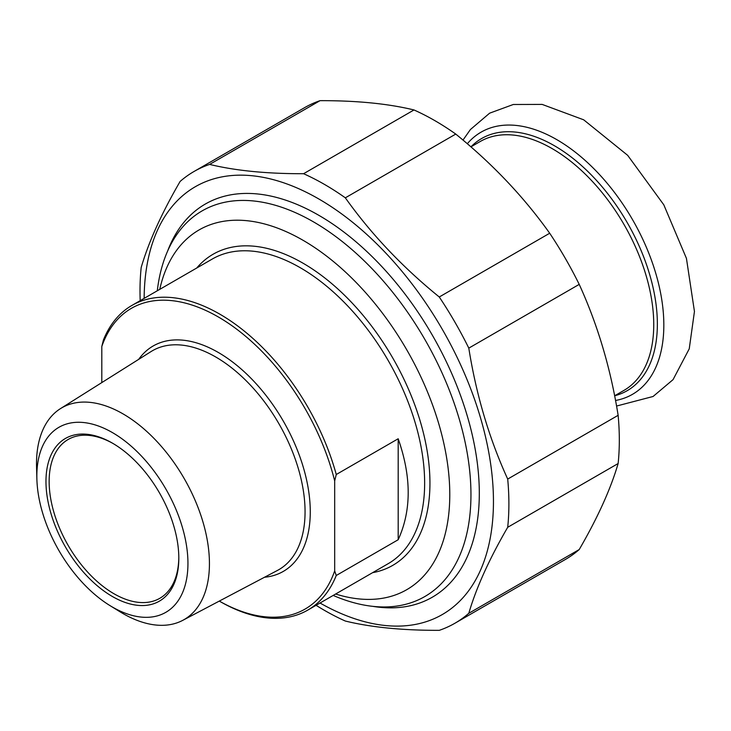 <?xml version="1.0" encoding="UTF-8"?>
<svg xmlns="http://www.w3.org/2000/svg" width="731" height="731" viewBox="0 0 731 731"><rect width="100%" height="100%" fill="white"/><g stroke="black" fill="none" stroke-linecap="round" stroke-linejoin="round"><path stroke-width="1.1" d="M194.035 171.483L304.452 107.731A260.839 150.595 60 0 1 320.059 100.659L209.633 164.411A260.839 150.595 -120 0 0 194.035 171.483A260.839 150.595 -120 0 0 180.109 181.452C161.615 213.306 148.649 241.979 141.193 267.464A260.839 150.595 -120 0 0 140.005 290.892A260.839 150.595 -120 0 0 140.197 300.651M316.084 605.305A260.839 150.595 -120 0 0 345.334 621.039C371.129 627.326 402.443 630.424 439.267 630.341A260.839 150.595 -120 0 0 454.874 623.269A260.839 150.595 -120 0 0 468.799 613.291L579.217 549.548A260.839 150.595 60 0 1 565.291 559.517L454.874 623.269M618.134 415.318A260.839 150.595 60 0 1 618.134 463.536L507.707 527.289A260.839 150.595 -120 0 0 507.707 479.07L618.134 415.318C610.677 368.488 597.702 324.838 579.217 284.377L468.799 348.13A260.839 150.595 -120 0 0 439.267 296.987L549.694 233.235A260.839 150.595 60 0 1 579.217 284.377M413.993 109.961A260.839 150.595 60 0 1 455.751 134.075L345.334 197.827A260.839 150.595 -120 0 0 303.575 173.713L413.993 109.961C388.198 103.674 356.883 100.576 320.059 100.659M320.041 603.02A246.996 142.6 -120 0 0 493.452 501A246.996 142.6 -120 0 0 319.219 199.207A246.996 142.6 -120 0 0 144.153 298.367M507.707 527.289C489.222 559.142 476.256 587.806 468.799 613.291M468.799 348.13C476.256 394.959 489.222 438.609 507.707 479.07M345.334 197.827C371.129 234.066 402.443 267.117 439.267 296.987M209.633 164.411C235.428 170.698 266.742 173.795 303.575 173.713M549.694 233.235C523.889 196.995 492.584 163.945 455.751 134.075M579.217 549.548C597.702 517.694 610.677 489.021 618.134 463.536M372.773 606.346A226.994 131.059 -120 0 0 479.308 493.306A226.994 131.059 -120 0 0 318.798 215.298A226.994 131.059 -120 0 0 167.637 251.035M398.185 539.734L398.185 438.764C411.526 476.868 411.526 510.53 398.185 539.734L336.26 575.489L334.679 570.929L334.679 480.907L336.26 474.51A175.888 101.554 -120 0 0 219.83 314.166A175.888 101.554 -120 0 0 131.882 305.448A175.888 101.554 -120 0 0 103.391 340.07L101.81 346.467L101.81 382.587M336.26 474.51L398.185 438.764M334.679 570.929A173.649 100.257 60 0 1 219.3 601.083L219.83 601.394A175.888 101.554 -120 0 0 307.769 610.102A175.888 101.554 -120 0 0 336.26 575.489M101.81 346.467A173.649 100.257 60 0 1 218.24 316.916A173.649 100.257 60 0 1 334.679 480.907M178.812 557.232A91.686 52.934 60 0 1 159.824 598.296A91.686 52.934 60 0 1 113.981 593.755A91.686 52.934 60 0 1 54.085 512.961A91.686 52.934 60 0 1 68.138 439.486A91.686 52.934 60 0 1 113.195 443.58M112.391 596.505A93.933 54.231 -120 0 0 178.812 558.155A93.933 54.231 -120 0 0 112.391 443.114A93.933 54.231 -120 0 0 45.971 481.455A93.933 54.231 -120 0 0 112.391 596.505M112.391 607.041A106.845 61.687 60 0 1 109.942 605.579A106.845 61.687 60 0 1 36.879 479.043A106.845 61.687 60 0 1 110.756 431.646A106.845 61.687 60 0 1 187.94 562.477A106.845 61.687 60 0 1 112.391 607.041M109.942 605.579L120.167 611.874A122.287 70.596 -120 0 0 122.972 613.547A122.287 70.596 -120 0 0 182.741 620.354A122.287 70.596 -120 0 0 203.218 522.848A122.287 70.596 -120 0 0 122.972 413.856A122.287 70.596 -120 0 0 60.49 408.611A122.287 70.596 -120 0 0 36.55 467.045L36.879 479.043M159.742 289.366A207.695 119.921 60 0 1 313.91 247.041A207.695 119.921 60 0 1 449.373 481.674A207.695 119.921 60 0 1 335.63 594.02M333.181 595.436A222.672 128.555 -120 0 0 424.839 596.533A222.672 128.555 -120 0 0 458.967 418.105A222.672 128.555 -120 0 0 313.508 221.886A222.672 128.555 -120 0 0 202.176 210.857A222.672 128.555 -120 0 0 157.293 290.783M131.882 305.448L212.328 259.012A175.888 101.554 60 0 1 300.277 267.72A175.888 101.554 60 0 1 415.181 422.719A175.888 101.554 60 0 1 388.216 563.656L307.769 610.102M264.485 577.262A130.145 75.138 -120 0 0 283.317 421.129A130.145 75.138 -120 0 0 138.68 359.36M60.49 408.611L151.089 351.547A126.399 72.981 60 0 1 215.682 356.966A126.399 72.981 60 0 1 298.632 469.631A126.399 72.981 60 0 1 277.46 570.427L182.741 620.354M372.627 572.665A179.634 103.711 -120 0 0 392.739 357.952A179.634 103.711 -120 0 0 196.74 268.012M653.742 324.591A143.705 82.968 -120 0 0 591.013 179.972A143.705 82.968 -120 0 0 480.276 141.476L470.928 146.867A145.579 84.047 -120 0 1 586.061 169.766A145.579 84.047 -120 0 1 657.361 324.034A145.579 84.047 -120 0 1 614.643 395.773L623.982 390.381A143.705 82.968 -120 0 0 653.742 324.591M615.539 400.478A151.381 87.4 -120 0 0 663.83 325.039A151.381 87.4 -120 0 0 587.45 162.52A151.381 87.4 -120 0 0 467.31 143.742M616.553 406.043L653.075 396.485L673.059 379.636L689.242 348.824L694.45 311.47L686.436 258.372L663.803 204.817L627.673 155.338L583.685 119.811L542.174 104.414L513.281 104.496L489.624 113.177L470.408 129.533L462.997 140.078"/></g></svg>
